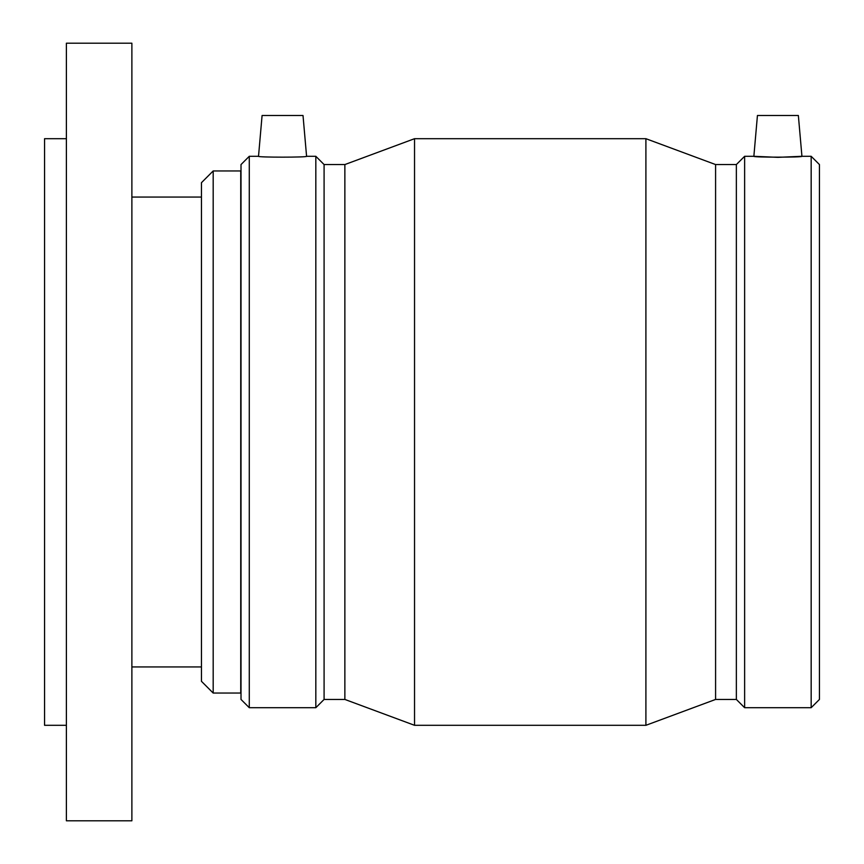 <?xml version="1.0" encoding="UTF-8"?>
<svg xmlns="http://www.w3.org/2000/svg" width="864" height="864" viewBox="0 0 864 864"><rect width="100%" height="100%" fill="white"/><g stroke="black" fill="none" stroke-linecap="round" stroke-linejoin="round"><path stroke-width="1.3" d="M213.181 170.953L201.452 182.693L201.452 681.307L213.181 693.047L213.181 170.953L240.743 170.953L240.743 693.047L213.181 693.047M66.388 138.694L44.561 138.694L44.561 725.306L66.388 725.306M66.388 43.2L66.388 820.8L131.879 820.8L131.879 43.2L66.388 43.2M131.879 197.068L201.452 197.068M306.58 156.298L303.016 115.506L262.084 115.506L258.52 156.298C257.008 157.442 308.102 157.442 306.58 156.298L315.824 156.298L315.824 707.702L249.286 707.702L249.286 156.298L258.52 156.298M777.892 115.506L798.358 115.506L801.932 156.298L777.892 157.345L753.862 156.298C752.35 157.442 803.444 157.442 801.932 156.298L811.166 156.298L811.166 707.702L744.628 707.702L744.628 156.298L753.862 156.298L757.436 115.506L777.892 115.506M249.286 156.298L241.013 164.56L241.013 699.44L249.286 707.702M315.824 707.702L324.086 699.44L324.086 164.56L315.824 156.298M324.086 164.56L344.866 164.56L344.866 699.44L414.536 725.306L645.905 725.306L645.905 138.694L414.536 138.694L414.536 725.306M344.866 164.56L414.536 138.694M645.905 725.306L715.586 699.44L715.586 164.56L645.905 138.694M715.586 164.56L736.355 164.56L736.355 699.44L744.628 707.702M736.355 164.56L744.628 156.298M811.166 707.702L819.439 699.44L819.439 164.56L811.166 156.298M131.879 666.932L201.452 666.932M324.086 699.44L344.866 699.44M715.586 699.44L736.355 699.44"/></g></svg>
